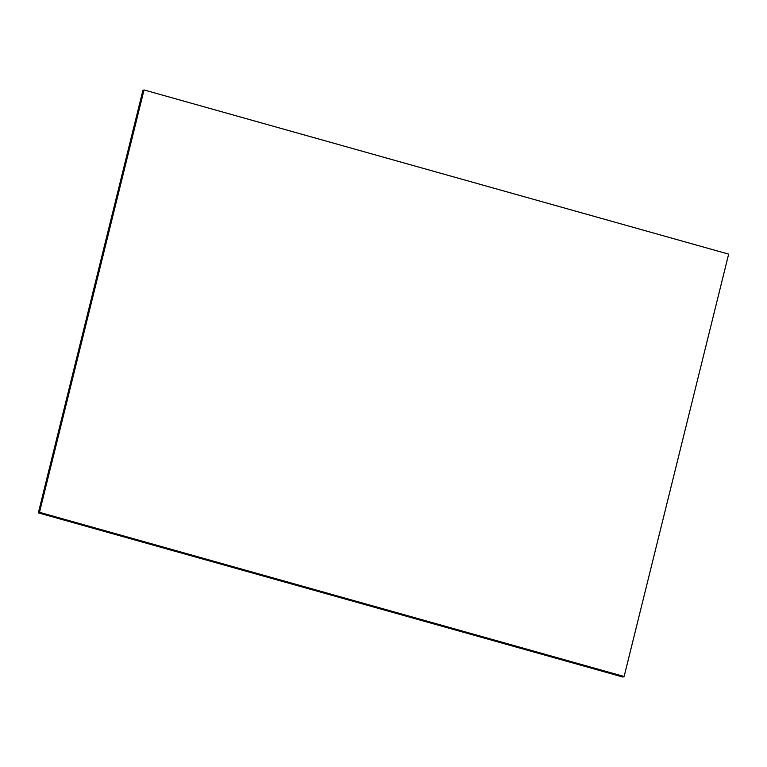 <?xml version="1.0" encoding="UTF-8"?>
<svg xmlns="http://www.w3.org/2000/svg" width="767" height="767" viewBox="0 0 767 767"><rect width="100%" height="100%" fill="white"/><g stroke="black" fill="none" stroke-linecap="round" stroke-linejoin="round"><path stroke-width="1.15" d="M728.65 254.126L144.033 89.94L142.873 90.516L144.033 89.94L39.501 512.308L38.35 512.874L142.873 90.516L38.35 512.874L39.501 512.308L624.127 676.484L622.967 677.06L38.35 512.874L622.967 677.06L624.127 676.484L728.65 254.126L144.033 89.94L39.501 512.308L624.127 676.484L728.65 254.126"/></g></svg>
